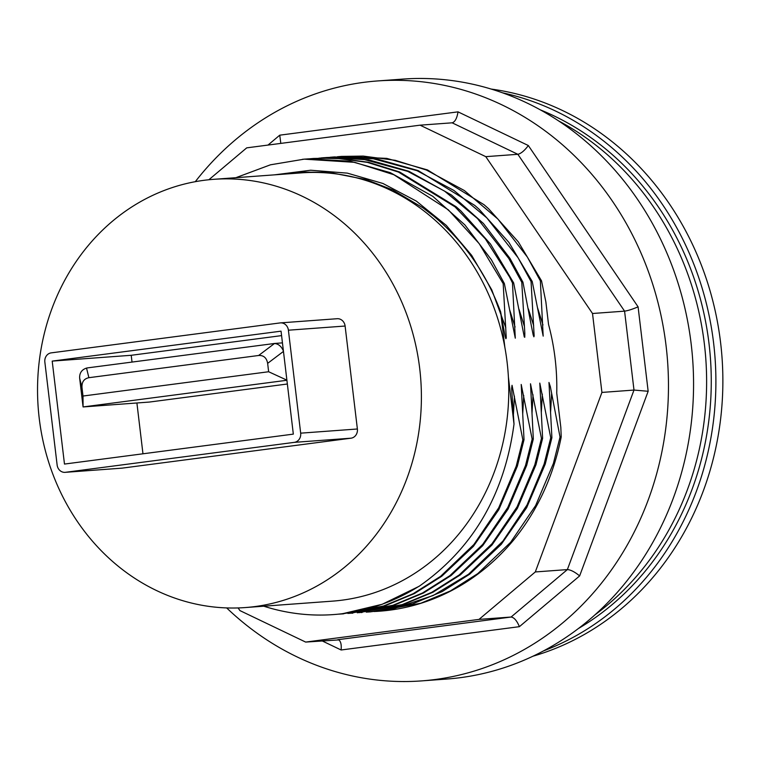 <?xml version="1.0" encoding="UTF-8"?>
<svg xmlns="http://www.w3.org/2000/svg" width="760" height="760" viewBox="0 0 760 760"><rect width="100%" height="100%" fill="white"/><g stroke="black" fill="none" stroke-linecap="round" stroke-linejoin="round"><path stroke-width="1.14" d="M491.207 89.072A289.38 258.523 85.8 0 1 722 357.2A289.38 258.523 85.8 0 1 532.94 656.212M502.55 92.815A289.38 258.523 85.8 0 1 715.027 357.713A289.38 258.523 85.8 0 1 543.619 650.855M540.284 109.839A284.192 253.887 85.8 0 1 710.41 358.045A284.192 253.887 85.8 0 1 578.455 628.491M594.957 614.85A284.192 253.887 -94.2 0 0 705.764 358.387A284.192 253.887 -94.2 0 0 558.609 120.916M551.903 437.665L550.744 437.75L544.103 464.123L526.994 505.029L502.892 541.13L468.474 574.294L433.181 595.508L394.697 608.38L370.262 611.876L412.623 603.858L442.215 591.565L469.651 574.199L501.286 544.312L526.67 507.68L545.262 464.065L551.903 437.684L548.976 382.47L550.364 386.707L560.034 437.076L553.394 463.467L535.658 505.505L510.568 542.393L477.784 573.6L450.347 590.966L420.755 603.26L375.487 611.448A228.18 203.851 -94.2 0 0 379.601 611.192A228.18 203.851 -94.2 0 0 514.596 538.84C538.014 509.561 553.546 475.608 561.203 436.981A449.891 201.884 -97.5 0 0 560.813 427.291L556.738 393.091A216.951 193.819 85.8 0 0 548.549 324.491L545.851 301.805L541.528 280.839L518.301 241.87L488.604 208.753L484.053 204.725L427.49 169.927L386.745 158.375L341.42 156.408L363.233 156.085L395.257 160.322L426.369 170.022L464.322 190.523L497.904 219.041L527.373 257.051L540.36 280.867L541.528 280.801M532.237 281.533L543.181 336.129L540.36 280.867M531.364 325.831L533.168 334.903L533.881 336.813L534.147 335.882L531.069 281.561L532.228 281.485L508.886 242.383L478.999 209.161L474.762 205.409L418.18 170.601L376.903 158.964L334.495 156.921L330.03 157.273M513.646 282.881L524.295 336.993L524.77 337.26L524.827 333.099L521.769 282.245L522.937 282.169L531.364 325.822M512.477 282.938L513.636 282.853L490.514 244.055L460.978 211.042L456.171 206.777L399.617 171.978L368.495 162.279L336.49 158.052L313.538 158.46L335.331 158.137L367.337 162.364L398.459 172.064L455.012 206.862L485.393 238.906L509.532 276.944L512.477 282.938L515.289 338.181L504.355 283.527L491.368 259.73L464.844 224.865L432.782 196.308L390.317 172.662L350.132 161.206L308.778 158.84L302.48 159.296M235.885 177.688L270.465 164.806L304.228 159.153L354.749 162.345L393.841 174.724L448.352 209.855L479.18 243.637L503.186 283.623L504.345 283.537M213.712 179.322A214.7 191.805 85.8 0 1 420.755 379.363A214.7 191.805 85.8 0 1 245.223 607.563A214.7 191.805 85.8 0 1 39.225 418.332A214.7 191.805 85.8 0 1 213.712 179.322L301.084 172.891A214.7 191.805 85.8 0 1 504.868 347.377L500.622 311.809L505.106 336.252L505.865 338.722L506.264 337.934L503.186 283.66M338.333 614.165L342.38 613.918L383.591 605.995L413.174 593.702L440.591 576.336L473.908 544.502L498.683 507.87L516.211 466.203L522.851 439.822L512.04 385.301L511.632 388.483L514.007 424.042L508.392 376.988A214.7 191.805 85.8 0 1 332.604 601.131L245.223 607.563M542.611 438.349L541.452 438.434L530.508 383.781L533.32 439.042L532.152 439.118L521.208 384.465L524.029 439.726L522.861 439.802M550.744 437.75L539.799 383.097L542.621 438.358M561.203 436.981L560.044 437.066M208.867 179.75L246.715 147.858L420.062 125.172L485.783 156.655L592.515 313.5L601.92 392.426L535.306 571.947L478.999 619.4L305.653 642.077L239.932 610.593L238.118 607.933M374.101 611.515A228.18 203.851 -94.2 0 0 374.88 611.477L374.101 611.515M322.078 640.87L341.126 649.99L519.403 626.667L579.642 575.909L648.156 391.276L638.086 306.841L528.333 145.53L458.014 111.853L279.747 135.175L280.81 143.393M458.014 111.853C457.016 118.189 455.097 121.837 452.257 122.806L420.062 125.172M528.333 145.53C524.514 150.66 521.018 153.577 517.855 154.299L485.783 156.655M638.086 306.841C632.434 309.253 627.931 310.688 624.577 311.144L592.515 313.5M648.156 391.276L633.992 390.06L601.92 392.426M579.642 575.909C574.74 571.89 570.656 569.781 567.369 569.591L535.306 571.947M519.403 626.667C516.885 620.644 514.111 617.433 511.072 617.034L478.999 619.4M341.126 649.99C341.591 644.651 340.793 641.288 338.722 639.91L305.653 642.077M195.291 181.688A300.789 268.717 85.8 0 1 363.974 82.327A300.789 268.717 85.8 0 1 377.501 80.949A300.789 268.717 85.8 0 1 667.565 361.199A300.789 268.717 85.8 0 1 421.648 680.894A300.789 268.717 85.8 0 1 226.66 607.914M421.648 680.894L446.747 679.05A300.789 268.717 -94.2 0 0 460.275 677.673A300.789 268.717 -94.2 0 0 692.018 351.776A300.789 268.717 -94.2 0 0 402.601 79.106L377.501 80.949M551.617 393.404L550.62 411.53M504.868 347.377A214.7 191.805 85.8 0 1 508.392 376.988M349.666 613.367L394.031 605.226L423.624 592.933L451.06 575.567L482.685 545.689L508.079 509.067L526.67 465.433L533.311 439.052M532.152 439.137L525.511 465.519L507.775 507.547L482.695 544.436L449.901 575.653L422.465 593.019L392.873 605.311L347.966 613.462M358.967 612.683L403.322 604.542L432.915 592.249L460.351 574.883L491.986 545.005L517.38 508.373L535.961 464.749L542.602 438.368M541.443 438.453L534.803 464.835L517.075 506.863L491.986 543.751L459.192 574.968L431.756 592.334L402.163 604.628L357.266 612.778M370.262 611.876L366.225 612.132M337.383 156.75L341.43 156.408M342.76 613.672L382.195 604.276L419.055 586.331M419.016 586.264A228.18 203.851 85.8 0 1 333.592 614.574A228.18 203.851 85.8 0 1 264.594 606.461L263.758 606.195M328.444 157.415L372.352 158.517L417.041 170.696L453.938 190.465L486.799 217.854L518.092 257.763L531.069 281.57M340.385 614.051L384.731 605.91L414.323 593.617L441.759 576.251L473.394 546.373L498.778 509.751L517.37 466.117L524.01 439.736M309.51 158.802L313.538 158.46M542.317 394.088L541.329 412.214M263.815 606.195L264.594 606.461M274.303 174.866L310.688 170.23L347.32 173.128L382.954 183.483L416.337 201.105L446.253 225.359L471.637 255.303L491.739 289.798L505.799 327.702M537.577 307.876L542.972 324.966M514.434 396.14L513.437 414.276M509.722 310.08L515.09 327.019M528.342 308.854L533.672 325.66M318.972 158.118L363.052 159.201L407.749 171.38L444.638 191.149L477.498 218.538L508.792 258.447L521.778 282.255M434.349 216.676L435.613 217.759C464.816 242.639 486.486 273.99 500.612 311.819M434.34 216.629L423.159 207.964L392.777 189.943L366.377 179.683L329.013 172.358L300.779 172.102L284.212 174.125M419.083 586.321C472.91 548.701 504.554 494.608 514.017 424.042M522.937 282.169L509.96 258.362L483.436 223.497L451.373 194.94L408.909 171.294L368.714 159.838L327.36 157.472L320.777 157.957M345.106 326.03L357.38 428.991A8.293 7.41 85.8 0 1 351.015 438.188L122.16 468.131A8.293 7.41 85.8 0 1 121.79 468.169L65.094 472.34A8.293 7.41 85.8 0 1 57.133 465.025L44.849 362.064A8.293 7.41 85.8 0 1 51.224 352.868L280.07 322.924A8.293 7.41 85.8 0 1 280.44 322.886A8.293 7.41 85.8 0 1 288.401 330.201L345.106 326.03A8.293 7.41 85.8 0 0 337.145 318.716L280.44 322.886M357.38 428.991L300.675 433.162L288.401 330.201M122.16 468.131L65.464 472.302A8.293 7.41 85.8 0 1 65.094 472.34M65.464 472.302L294.31 442.358L351.015 438.188M300.675 433.162A8.293 7.41 85.8 0 1 294.31 442.358M281.048 331.16L293.331 434.122L64.477 464.065L52.203 361.104L281.048 331.16M52.203 361.104L131.214 355.291L281.58 335.616M142.965 453.796L136.905 402.981M132.022 362.055L131.214 355.291M287.346 384.009L149.397 402.059L83.078 406.942L286.909 380.266M88.891 377.691L258.618 355.49C263.635 355.205 266.646 357.837 267.644 363.365L268.641 371.744L82.992 396.036L81.995 387.647C81.662 382.033 83.961 378.717 88.891 377.691L86.535 368.087L87.752 367.849L274.502 343.491C278.502 343.872 281.476 346.398 283.423 351.072M268.641 371.744L286.89 380.142M86.535 368.087C81.747 369.654 79.448 372.979 79.638 378.043L81.995 387.647M82.992 396.036L83.078 406.942L79.638 378.043M279.747 135.175L268.005 145.075M452.133 122.816L517.855 154.299L624.577 311.144L633.992 390.06L567.369 569.591L511.072 617.034L337.716 639.72M533.026 394.772L532.028 412.908M523.725 395.456L522.737 413.592M518.994 309.244L524.39 326.334M274.502 343.491L258.618 355.49M267.644 363.365L283.461 351.415M351.68 613.244L352.839 613.158M360.971 612.56L362.13 612.475M333.592 614.574L334.248 614.526M304.238 159.144L305.397 159.059M332.13 157.092L333.288 157.006M342.38 613.928L343.539 613.842M284.164 174.135L286.149 173.802M322.829 157.776L323.988 157.691M282.445 342.874L273.847 343.51"/></g></svg>
